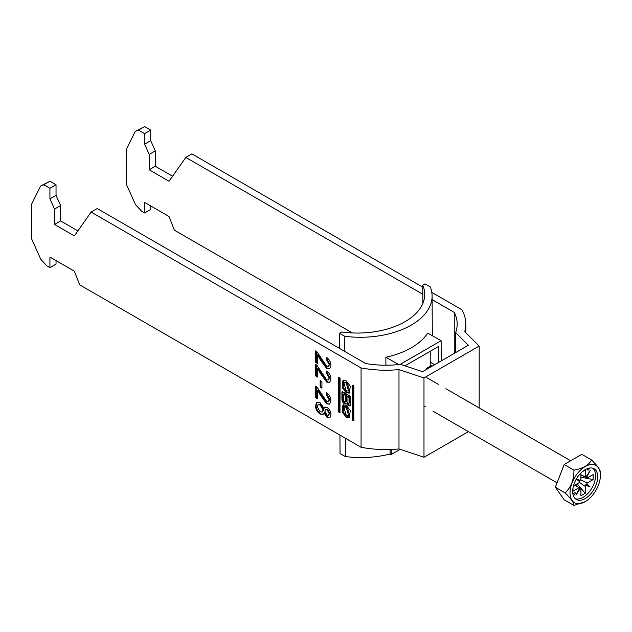 <?xml version="1.0" encoding="UTF-8"?>
<svg xmlns="http://www.w3.org/2000/svg" width="632" height="632" viewBox="0 0 632 632"><rect width="100%" height="100%" fill="white"/><g stroke="black" fill="none" stroke-linecap="round" stroke-linejoin="round"><path stroke-width="0.95" d="M346.202 417.159L349.457 417.444L350.278 410.452L346.202 405.254L342.955 404.97L342.125 411.961L346.202 417.159M343.437 404.757L343.223 411.882L347.118 416.63L349.883 417.128M348.572 415.39L349.488 414.861L347.118 406.732L344.748 406.494L343.832 407.024L346.202 415.161L348.572 415.39L346.202 407.253L343.832 407.024M346.202 382.897L348.572 391.026L346.202 390.797L343.832 382.66L346.202 382.897M343.832 382.66L344.748 382.139L347.118 382.368L349.488 390.497L348.572 391.026M349.883 392.764L347.118 392.267L343.223 387.519L343.437 380.393M346.202 392.796L342.125 387.598L342.955 380.606L346.202 380.891L350.278 386.089L349.457 393.088L346.202 392.796M352.308 385.623L352.775 385.346L352.308 385.623L352.308 419.49L352.775 420.296L353.841 420.367L353.375 420.636M353.841 420.367L353.841 386.5L352.775 385.346M317.62 368.472L317.62 377.099L315.66 375.969L315.66 364.435L317.019 365.454L326.697 379.848L328.379 380.022L329.169 378.062L326.428 373.141L326.625 370.992C329.446 373.07 330.884 375.779 330.931 379.129L329.643 382.439L326.712 382.123L320.448 373.615L317.62 368.472L318.228 368.116L321.064 373.259L320.448 373.615M317.62 390.173L317.62 398.8L315.66 397.67L315.66 386.136L317.019 387.163L326.697 401.557L328.379 401.723L329.169 399.764L326.428 394.842L326.625 392.693C329.446 394.771 330.884 397.488 330.931 400.838L329.643 404.14L326.712 403.824L320.448 395.316L317.62 390.173L318.228 389.818L321.064 394.961L320.448 395.316M49.928 267.652L46.871 265.89L40.764 259.223L31.6 238.817L31.6 204.168L40.598 186.029L43.821 184.765L49.928 188.297L49.928 198.875L54.51 209.073L54.51 224.447L74.363 235.91L91.111 212.076L361.07 367.927L361.07 447.282L79.656 284.811L74.363 271.175L49.928 257.066L49.928 267.652L56.035 264.121L56.035 260.597M320.155 402.75L324.034 408.343L324.911 407.142L327.076 407.427C329.572 409.212 330.86 411.598 330.931 414.6L329.714 417.618L327.028 417.349L324.034 413.004L323.007 414.418L320.1 414.023C317.161 412.001 315.613 409.22 315.463 405.697L316.822 402.363L320.155 402.75M320.163 387.155L320.163 380.598L321.925 381.617L321.925 388.174L320.163 387.155L320.772 386.8L320.772 380.954M317.62 354.908L317.62 363.534L315.66 362.397L315.66 350.871L317.019 351.89L326.697 366.284L328.379 366.457L329.169 364.498L326.428 359.576L326.625 357.428C329.446 359.505 330.884 362.215 330.931 365.565L329.643 368.875L326.712 368.559L320.448 360.05L317.62 354.908L318.228 354.552L321.064 359.695L320.448 360.05M340.095 378.568L339.961 412.736L338.57 411.551L338.57 377.683L339.629 377.762L340.095 378.568M346.573 403.263A2.907 1.675 -120 0 0 349.859 405.768A2.907 1.675 -120 0 0 350.46 404.433L350.46 397.149A1.051 0.608 60 0 0 349.725 395.861L342.686 391.8L341.944 392.227L341.944 399.543A3.405 1.967 -120 0 0 343.429 402.963A3.405 1.967 -120 0 0 346.052 403.88A3.405 1.967 -120 0 0 346.573 403.263L347.45 402.758M341.944 392.227A1.051 0.608 60 0 1 342.157 391.745A1.051 0.608 60 0 1 342.686 391.8M91.111 212.076L97.225 208.544L365.675 363.534A71.274 41.151 0 0 0 400.538 364.348L422.563 371.695L468.375 345.238L455.664 332.527A71.274 41.151 0 0 0 457.181 324.082A71.274 41.151 0 0 0 454.25 312.398L454.25 353.399M138.503 130.097L144.61 126.574L150.724 130.097L144.61 133.629L138.503 130.097L135.28 131.361L126.289 149.5L126.289 184.149L135.446 204.555L141.56 211.222L144.61 212.984L150.724 209.453L150.724 205.929M361.07 367.927A79.909 46.136 180 0 0 398.99 369.594L398.99 448.949L423.985 457.284L468.399 431.64M398.99 448.949A79.909 46.136 180 0 1 361.07 447.282M144.61 212.984L144.61 202.406L169.044 216.507L174.337 230.143L352.395 332.945M43.821 184.765L49.928 181.242L56.035 184.765L56.035 195.351L60.617 205.55L60.617 220.916L77.886 230.893M49.928 188.297L56.035 184.765M398.99 369.594L423.985 377.928L479.174 346.06L464.741 331.634A79.909 46.136 0 0 0 465.824 324.082A79.909 46.136 0 0 0 461.866 309.735L431.798 292.379M422.8 294.243L185.8 157.407L191.907 153.884L422.769 287.165M432.114 299.615L454.25 312.398M144.61 126.574L135.28 131.361M172.576 176.225L155.306 166.256L155.306 150.882L150.724 140.683L150.724 130.097M40.598 186.029L49.928 181.242M185.8 157.407L169.044 181.242L149.191 169.779L149.191 154.405L144.61 144.207L144.61 133.629M423.985 457.284L423.985 377.928M479.174 407.932L479.174 346.06M455.664 352.577L455.664 332.527M155.306 166.256L149.191 169.779M149.191 154.405L155.306 150.882M150.724 140.683L144.61 144.207M54.51 224.447L60.617 220.916M60.617 205.55L54.51 209.073M49.928 198.875L56.035 195.351M325.235 407.008L324.034 408.343M330.015 417.412L327.028 417.349M327.645 416.994L324.643 412.649L324.034 413.004M323.3 414.205L320.1 414.023M320.716 413.676C317.77 411.645 316.221 408.864 316.071 405.341L315.463 405.697M316.071 405.341L317.138 402.213M322.304 412.056L323.71 409.702L320.803 404.685L318.07 404.67L317.225 406.732L320.132 411.78L322.304 412.056L323.102 410.057L320.195 405.033L318.07 404.67M328.561 415.224L329.778 413.257L327.684 409.331L325.48 409.465L324.864 411.14L326.981 415.058L328.561 415.224L329.169 413.604L327.068 409.686L325.48 409.465M329.778 413.257L329.169 413.604M327.684 409.331L327.068 409.686M323.71 409.702L323.102 410.057M320.803 404.685L320.195 405.033M317.62 398.097L316.269 397.315L315.66 397.67M316.269 397.315L316.269 386.531M328.379 401.723L329.778 399.416L329.169 399.764M329.778 399.416L327.036 394.494L326.428 394.842M327.036 394.494L327.163 393.096M329.936 403.943L326.712 403.824M327.329 403.477L321.064 394.961M321.925 387.471L320.772 386.8M317.62 376.388L316.269 375.613L315.66 375.969M316.269 375.613L316.269 364.822M328.379 380.022L329.778 377.707L329.169 378.062M329.778 377.707L327.036 372.785L326.428 373.141M327.036 372.785L327.163 371.387M329.936 382.234L326.712 382.123M327.329 381.768L321.064 373.259M317.62 362.823L316.269 362.049L315.66 362.397M316.269 362.049L316.269 351.258M328.379 366.457L329.778 364.143L329.169 364.498M329.778 364.143L327.036 359.221L326.428 359.576M327.036 359.221L327.163 357.823M329.936 368.669L326.712 368.559M327.329 368.203L321.064 359.695M339.487 377.675L339.487 411.021L340.095 411.914M353.225 385.607L353.225 418.961L353.691 419.767L352.775 420.296M349.014 397.544L349.014 402.726A1.406 0.814 60 0 1 348.722 403.366A1.406 0.814 60 0 1 347.639 402.995A1.406 0.814 60 0 1 347.031 401.581L347.031 396.398L349.014 397.544L349.93 397.015L349.93 402.197A1.406 0.814 60 0 1 349.638 402.837L348.722 403.366M347.031 396.398L347.94 395.869L349.93 397.015M343.405 399.851A1.651 0.956 -120 0 0 344.132 401.51A1.651 0.956 -120 0 0 345.404 401.952A1.651 0.956 -120 0 0 345.743 401.202L345.743 395.656L343.405 394.305L343.405 399.851M345.404 401.952L346.32 401.423A1.651 0.956 -120 0 0 346.66 400.672L346.66 395.126L345.743 395.656M346.66 395.126L344.322 393.776L343.405 394.305M342.86 391.903L342.86 399.013A3.405 1.967 -120 0 0 346.447 403.5M347.553 402.9A2.907 1.675 -120 0 0 350.247 405.373M588.266 468.328A1.082 0.624 120 0 0 587.649 469.544A1.082 0.624 120 0 0 587.879 470.034A1.082 0.624 120 0 0 588.708 469.75A1.082 0.624 120 0 0 589.182 468.66A1.082 0.624 120 0 0 588.953 468.162A1.082 0.624 120 0 0 588.937 468.154M600.4 475.343A21.48 12.403 120 0 0 585.208 466.574A21.48 12.403 120 0 0 570.017 492.881A21.48 12.403 120 0 0 585.208 501.65A21.48 12.403 120 0 0 600.4 475.343L600.4 472.523C600.519 470.082 597.58 465.903 591.584 459.978L581.811 454.329L564.171 464.512L555.354 487.24L564.171 499.786L573.951 505.426C574.117 503.056 571.178 498.877 565.134 492.881C571.123 487.154 574.061 479.577 573.951 470.161C582.909 468.541 588.787 465.144 591.584 459.978M572.687 491.341A17.712 10.223 120 0 0 576.352 499.446A17.712 10.223 120 0 0 590.004 494.706A17.712 10.223 120 0 0 597.73 476.884A17.712 10.223 120 0 0 594.064 468.77A17.712 10.223 120 0 0 580.413 473.518A17.712 10.223 120 0 0 572.687 491.341M575.349 498.719A17.712 10.223 120 0 0 588.558 492.715A17.712 10.223 120 0 0 595.597 475.643A17.712 10.223 120 0 0 592.927 468.273M579.141 482.287L585.24 486.371L585.24 493.26L577.063 483.843M580.903 474.774L585.24 476.876L585.24 469.987L582.459 471.591M575.088 484.981L580.903 488.876L580.903 495.764L585.24 493.26M576.321 479.056L579.473 481.552L579.346 480.731L580.121 480.431A6.573 3.792 120 0 1 580.903 479.38L580.903 473.02M573.453 485.929L578.959 482.745A6.573 3.792 120 0 1 579.473 481.552M574.97 485.052L578.959 487.754L572.995 491.198L572.995 487.991M580.595 479.767L587.183 483.006L593.148 479.562L580.903 477.2M580.903 474.909L587.183 477.997L593.148 474.553L593.148 479.562M573.445 495.867L575.515 493.292L574.757 492.209L573.003 494.382M587.183 477.997A6.573 3.792 120 0 0 586.662 477.397L590.201 470.532L586.014 477.026A6.573 3.792 120 0 0 585.24 476.876M585.24 486.371A6.573 3.792 120 0 0 586.014 485.329L590.201 486.996L586.662 484.207A6.573 3.792 120 0 0 587.183 483.006M578.959 487.754A6.573 3.792 120 0 0 579.473 488.354L575.942 495.219L580.121 488.726A6.573 3.792 120 0 0 580.903 488.876M580.121 480.431L576.392 478.938M586.662 484.207L585.88 484.499L586.014 485.329M585.88 476.963L586.662 477.397M580.121 488.726L579.346 488.267M585.208 501.65L573.951 505.426M573.951 470.161L564.171 464.512M565.134 492.881L555.354 487.24M579.346 480.731L576.352 479.001M585.88 484.499L590.201 486.996M574.401 492.644L575.515 493.292M430.202 366.268L430.202 351.289M427.177 369.033L426.284 368.527L431.324 365.612L430.202 364.972M422.855 303.415L422.753 285.158L425.012 283.855L430.258 286.896A71.274 40.89 179.7 0 1 432.098 295.997A71.274 40.89 179.7 0 1 344.732 336.271L344.819 351.495M345.277 438.166L345.372 456.557L340.04 453.563L339.937 435.085M391.429 449.463L391.09 454.582L390.086 454.013A71.274 40.89 179.7 0 1 345.372 456.557M390.086 454.013L390.062 449.51M441.231 360.912L441.12 340.727L427.714 333.08A71.274 40.89 179.7 0 1 385.868 357.238L385.915 365.225M344.732 336.271L339.4 333.285L341.659 331.982A66.953 38.418 -0.3 0 0 424.72 294.275A66.953 38.418 -0.3 0 0 422.753 285.158M339.4 333.285L339.479 348.414M391.09 454.582L400.167 449.344M405.001 365.841L438.553 346.47L438.632 362.413M398.705 364.561L385.868 357.238M441.12 340.727L400.111 364.403M434.658 364.711L430.202 362.168M426.284 368.527L426.308 369.53M340.095 412.435L339.629 412.704M339.945 411.827L339.029 412.356M339.487 411.021L338.57 411.551M339.029 377.415L338.57 377.683M353.225 418.961L352.308 419.49M349.93 402.197L349.014 402.726M346.66 400.672L345.743 401.202M342.86 399.013L341.944 399.543M465.824 324.082L465.824 332.709M426.75 377.66L438.276 384.319M445.916 388.727L570.68 460.76M423.985 405.989L425.32 406.763M432.952 411.171L557.068 482.824M432.312 335.703L432.098 295.997"/></g></svg>
